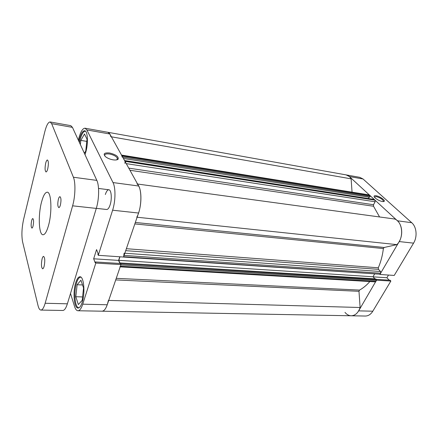 <?xml version="1.0" encoding="UTF-8"?>
<svg xmlns="http://www.w3.org/2000/svg" width="438" height="438" viewBox="0 0 438 438"><rect width="100%" height="100%" fill="white"/><g stroke="black" fill="none" stroke-linecap="round" stroke-linejoin="round"><path stroke-width="0.66" d="M45.711 163.106C44.785 167.885 44.89 170.831 46.012 171.942C46.614 171.937 47.189 170.913 47.731 168.871C48.667 164.058 48.569 161.102 47.446 159.985C46.833 160.001 46.253 161.042 45.711 163.106M42.086 258.902C41.084 264.147 41.265 267.448 42.617 268.801C43.159 268.779 43.658 267.952 44.118 266.326C45.13 261.048 44.955 257.736 43.603 256.383C43.05 256.405 42.546 257.248 42.086 258.902M31.629 220.719C30.895 224.667 30.983 227.13 31.897 228.099C32.313 228.083 32.702 227.377 33.069 225.981C33.814 222.006 33.726 219.537 32.812 218.567C32.39 218.584 31.996 219.301 31.629 220.719M58.374 199.29C57.482 203.752 57.624 206.522 58.807 207.607C59.376 207.601 59.902 206.747 60.389 205.044C61.287 200.555 61.15 197.773 59.968 196.684C59.393 196.695 58.862 197.565 58.374 199.29M48.574 225.263C46.811 231.56 44.95 234.724 42.99 234.763C38.796 234.883 38.007 215.228 41.479 202.268C43.231 195.638 45.158 192.287 47.26 192.205C51.35 191.882 52.264 212.107 48.574 225.263M51.662 123.675L50.146 121.967L70.77 125.651L72.445 127.365L51.662 123.675L73.403 177.242L96.842 180.39L72.445 127.365M96.842 180.39C99.415 185.581 99.174 199.241 96.289 208.411L72.609 205.822L45.152 303.266L67.375 303.808L96.289 208.411M67.375 303.808C65.996 308.177 64.468 310.4 62.798 310.476L40.904 310.071C42.426 309.995 43.844 307.722 45.152 303.266M50.146 121.967C48.224 122.027 46.423 125.361 44.736 131.98L23.608 219.356C21.769 227.99 21.429 235.502 22.595 241.886L38.035 305.587C38.752 308.489 39.71 309.984 40.904 310.071M72.609 205.822C75.347 196.432 75.708 182.498 73.403 177.242M382.401 201.551C379.171 200.796 376.543 199.394 374.528 197.341C373.619 196.054 374.123 195.529 376.034 195.759C379.768 196.246 385.949 200.626 384.016 201.453L382.401 201.551M383.299 201.611L383.513 201.135C382.418 199.131 379.943 197.604 376.094 196.558L374.337 197.078M376.614 280.183L390.866 281.054L372.809 311.204C370.8 314.402 368.287 316.012 365.27 316.039L351.194 315.776C354.178 315.749 356.669 314.112 358.662 310.865L376.565 280.128M379.905 274.418L399.199 241.573C403.174 235.075 402.281 225.001 397.43 220.79L411.725 222.712L363.009 178.972L349.349 176.547L397.43 220.79M349.349 176.547L346.119 174.893L359.735 177.33L363.009 178.972M344.98 312.382C346.765 314.555 348.84 315.688 351.194 315.776C355.289 315.606 358.262 312.847 360.118 307.503L358.985 291.314L115.714 279.915M390.866 281.054L390.066 280.205L376.193 279.345M411.725 222.712C416.631 226.868 417.556 236.772 413.565 243.145L394.227 275.442L379.954 274.473M389.174 280.15L386.907 277.747L388.501 275.053M373.077 276.849L386.907 277.747M109.505 152.977C115.747 154.504 118.654 156.53 118.227 159.065C117.433 159.947 115.731 160.209 113.119 159.848C110.272 159.355 107.841 158.392 105.832 156.957C102.766 153.897 103.987 152.566 109.505 152.977M117.368 158.167L116.858 159.826L117.291 159.459L117.368 158.167C116.092 156.207 113.464 154.822 109.489 154.006C105.881 153.585 104.304 154.247 104.77 155.994M96.311 208.351L106.653 209.484C107.934 209.501 109.095 207.957 110.13 204.847C112.144 198.808 111.356 189.769 108.87 189.769C107.54 189.753 106.363 191.34 105.334 194.521M79.234 307.646L78.824 307.695C74.914 308.034 73.529 292.08 76.53 282.953C77.729 279.176 79.108 277.254 80.669 277.188L81.068 277.265M79.459 142.613L80.247 139.164C81.775 133.858 83.466 131.208 85.322 131.219L85.618 131.307M75.719 282.691C72.653 292.053 74.06 308.412 78.063 308.062C79.579 308.002 80.948 306.124 82.169 302.423C85.388 292.962 83.855 276.307 79.957 276.772C78.358 276.838 76.946 278.809 75.719 282.691M85.005 154.663L85.738 152.358C88.405 143.308 87.737 130.836 84.676 130.738C82.777 130.727 81.041 133.442 79.475 138.89L78.884 141.359M112.615 210.202L98.276 255.321L123.527 257.04L138.55 213.038L112.615 210.202C115.594 201.179 115.752 187.71 113.004 182.564L138.682 186.013L109.839 134.006L86.85 129.922L113.004 182.564M70.513 293.455L74.526 306.397C75.418 309.212 76.557 310.662 77.948 310.756C79.716 310.679 81.315 308.489 82.744 304.18L107.228 304.771L120.948 264.596L95.812 263.063L82.744 304.18M110.83 136.716C110.157 134.033 109.171 132.555 107.879 132.287L109.839 134.006M138.682 186.013C141.704 191.088 141.666 204.25 138.55 213.038M119.804 256.788L118.583 260.402L119.903 263.473M98.276 255.321L97.844 254.226L98.085 253.465L96.563 249.594L93.672 258.792L95.156 262.701L95.391 261.957L120.477 263.506L120.948 264.596M107.228 304.771C105.722 308.987 104.014 311.128 102.098 311.199C104.737 310.931 106.834 307.334 108.383 300.413M95.391 261.957L95.812 263.063M86.85 129.922L85.06 128.208C82.826 128.203 80.795 131.389 78.966 137.784L78.325 140.138M118.583 260.402L93.672 258.792M84.025 152.534L84.769 152.654M80.368 144.578L80.816 140.384L84.496 133.995L87.025 139.213L85.766 151.001L84.381 153.305M80.816 140.384L86.795 141.386M77.115 284.738L80.931 280.221L83.543 287.93L82.218 300.287L78.325 304.563L75.829 296.729L77.115 284.738L82.541 284.963M75.829 296.729L82.579 296.937M135.331 222.471L384.17 247.475L383.37 248.56L134.833 223.927M116.256 278.338L359.521 290.087L358.985 291.314M126.368 248.707L378.295 267.793C380.868 261.798 382.56 255.392 383.37 248.56M359.521 290.087C363.217 288.067 366.655 285.226 369.836 281.552M117.499 159.038L117.187 158.764M379.565 216.963L373.548 206.26L129.955 170.278M119.881 266.835L120.395 266.211L375.897 281.404L375.158 281.864L120.176 266.851M120.915 264.53L120.85 263.813L376.406 279.575L376.472 280.424L120.833 264.919L120.395 266.211M120.85 263.813L120.483 262.964L120.302 263.495M120.149 263.49L118.786 260.32L119.979 256.799M124.825 253.23L380.545 271.522L380.677 273.235L380.096 274.226L123.636 256.712L124.107 253.18M136.771 217.199C142.175 207.869 142.219 186.862 136.957 183.949M124.983 163.434L125.005 161.354L374.994 200.144L375.12 201.776L373.515 204.732L373.548 206.26M373.948 199.454L124.589 160.604L125.005 161.354M122.005 156.99L122.021 155.966L121.414 155.068M352.043 192.052L351.123 178.846C349.847 176.613 348.183 175.293 346.119 174.893L85.06 128.208M121.529 155.085L369.333 194.937L121.616 155.238M122.021 155.966L370.011 195.556L369.333 194.937M370.011 195.556L370.072 196.361L122.64 157.094M123.406 158.474L369.584 197.259L370.072 196.361M368.342 198.524L369.064 197.177M374.304 199.509L374.994 200.144M384.17 247.475L396.866 244.628C404.186 237.883 402.757 221.82 394.715 219.022L137.581 184.031M378.295 267.793L378.498 269.348L125.701 250.662M380.545 271.522L378.498 269.348M380.096 274.226L123.368 257.04M374.912 278.847L373.006 276.772L374.55 274.111M376.406 279.575L375.788 278.902L120.483 262.964M376.472 280.424L375.897 281.404M137.116 217.237L396.866 244.628M111.4 136.815L351.123 178.846M108.712 300.424L360.118 307.503M118.786 260.32L373.006 276.772M358.662 310.865L372.809 311.204M413.565 243.145L399.199 241.573M128.767 168.137L373.515 204.732M375.12 201.776L126.27 163.631M380.677 273.235L124.085 255.398M108.87 189.769L98.534 188.45M383.25 201.617L383.513 201.135M383.414 201.606L384.016 201.453M117.291 159.459L118.227 159.065M80.669 277.188L80.997 277.205M77.948 310.756L351.194 315.776M78.824 307.695L79.158 307.7M124.545 160.527L374.134 199.427"/></g></svg>
